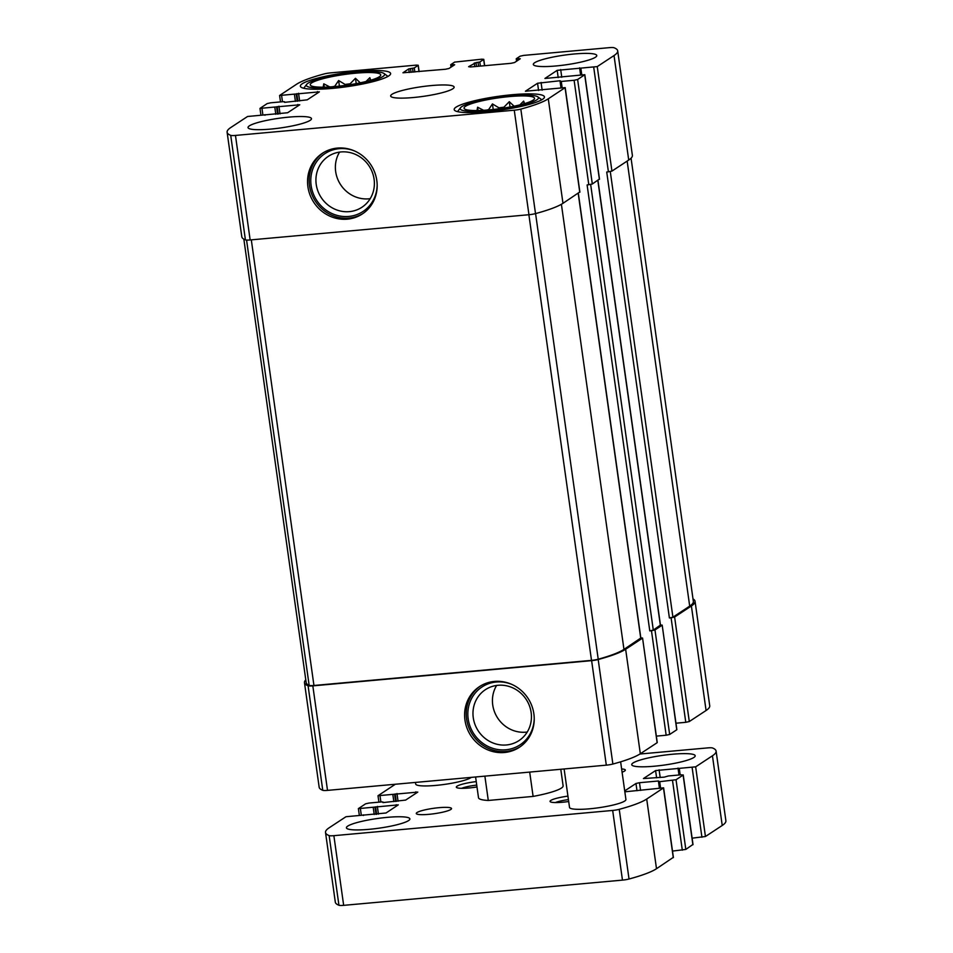 <?xml version="1.0" encoding="UTF-8"?>
<svg xmlns="http://www.w3.org/2000/svg" width="953" height="953" viewBox="0 0 953 953"><rect width="100%" height="100%" fill="white"/><g stroke="black" fill="none" stroke-linecap="round" stroke-linejoin="round"><path stroke-width="1.43" d="M488.639 109.94L488.591 109.655A30.258 4.634 -8 0 0 486.34 110.131M499.098 108.761L498.967 107.844A30.258 4.634 -8 0 1 503.934 107.189L509.295 101.685L514.155 106.26M504.054 108.034L503.934 107.189M509.426 96.587A35.595 5.444 -8 0 0 464.266 108.654A35.595 5.444 -8 0 0 500.063 108.63A35.595 5.444 -8 0 0 534.49 98.778A35.595 5.444 -8 0 0 509.426 96.587M488.591 109.655L492.451 103.925L498.967 107.844M477 110.56L477.608 107.212L484.219 110.619M519.85 104.89L523.65 101.101L524.579 103.603M334.813 86.556L334.765 86.258A30.258 4.634 -8 0 0 332.514 86.747M345.272 85.377L345.141 84.46A30.258 4.634 -8 0 1 350.108 83.793L355.469 78.301L360.329 82.875M350.227 84.65L350.108 83.793M355.6 73.19A35.595 5.444 -8 0 0 310.44 85.27A35.595 5.444 -8 0 0 346.249 85.246A35.595 5.444 -8 0 0 380.664 75.394A35.595 5.444 -8 0 0 355.6 73.19M334.765 86.258L338.625 80.54L345.141 84.46M323.174 87.164L323.782 83.828L330.393 87.235M366.023 81.505L369.824 77.717L370.753 80.219M476.024 62.588L468.602 66.698L470.496 66.984L511.034 63.315L514.549 62.541L520.267 58.741L516.288 58.717L520.135 56.179L523.638 55.405L609.336 47.65A7.124 1.084 172 0 1 614.066 47.745A88.284 13.509 172 0 1 617.687 50.843A88.284 13.509 172 0 1 614.03 55.548L597.245 66.591L557.183 70.331L544.925 78.468L584.82 74.691L577.625 79.504L574.111 80.278L561.269 81.446L559.983 80.755L537.563 83.245L525.425 91.226L565.2 87.605L548.285 98.802A88.284 13.509 172 0 1 520.826 109.095A7.124 1.084 172 0 1 514.263 110.203L235.462 135.433A7.124 1.084 172 0 1 230.721 135.35A88.284 13.509 172 0 1 227.112 132.241A88.284 13.509 172 0 1 230.769 127.535L247.554 116.492L287.615 112.752L299.754 104.77L259.978 108.392L267.174 103.579L270.688 102.805L283.517 101.649L284.804 102.328L307.235 99.839L319.374 91.857L279.598 95.479L296.502 84.281A88.284 13.509 172 0 1 323.972 73.989A7.124 1.084 172 0 1 330.536 72.881L416.223 65.126L418.236 65.257L414.269 67.937L408.742 68.902L402.952 72.785L445.504 69.247L449.006 68.473L454.676 64.744L450.698 64.721L454.605 62.112L481.753 59.193L483.767 59.336L479.812 62.016L476.024 62.588L476.56 66.436M617.687 50.843L632.375 155.351A88.284 13.509 172 0 1 628.718 160.056L611.933 171.111L606.727 172.04L669.399 617.961L671.091 617.806L685.779 722.314L675.963 723.208M599.354 179.093L592.313 184.012L587.108 184.953L649.779 630.874L651.471 630.719L666.159 735.228L656.343 736.121M579.734 192.006L562.973 203.323A88.284 13.509 172 0 1 535.515 213.603A7.124 1.084 172 0 1 528.951 214.723L250.151 239.953A7.124 1.084 172 0 1 245.409 239.858A88.284 13.509 172 0 1 241.8 236.761L227.112 132.241M337.362 148.084A36.309 34.141 -123.3 0 0 322.4 153.29A36.309 34.141 -123.3 0 0 313.835 202.393A36.309 34.141 -123.3 0 0 362.319 213.96A36.309 34.141 -123.3 0 0 374.72 172.374A36.309 34.141 -123.3 0 0 337.362 148.084M692.998 598.901A88.284 13.509 172 0 1 695.047 601.272A88.284 13.509 172 0 1 691.39 605.977L706.078 710.497L689.293 721.54L685.779 722.314M695.047 601.272L709.735 705.792A88.284 13.509 172 0 1 706.078 710.497M671.091 617.806L674.605 617.032L691.39 605.977M660.441 624.965L662.18 625.132L676.749 729.795L669.673 734.453L666.159 735.228M651.471 630.719L654.973 629.945L662.061 625.287M640.821 637.879L642.56 638.045L657.129 742.709L640.333 753.752A88.284 13.509 172 0 1 612.874 764.044A7.124 1.084 172 0 1 606.311 765.152L327.51 790.382A7.124 1.084 172 0 1 322.769 790.299A88.284 13.509 172 0 1 319.16 787.19L304.472 682.682A88.284 13.509 172 0 1 305.782 679.834M304.472 682.682A88.284 13.509 172 0 0 308.081 685.779A7.124 1.084 172 0 0 312.822 685.874L591.622 660.643A7.124 1.084 172 0 0 598.186 659.524A88.284 13.509 172 0 0 625.644 649.243L642.441 638.188M494.416 681.431A36.309 34.141 -123.3 0 0 479.454 686.636A36.309 34.141 -123.3 0 0 470.889 735.74A36.309 34.141 -123.3 0 0 519.373 747.307A36.309 34.141 -123.3 0 0 531.786 705.72A36.309 34.141 -123.3 0 0 494.416 681.431M555.944 65.971A32.045 4.896 172 0 1 533.323 64.435A32.045 4.896 172 0 1 574.159 53.987A32.045 4.896 172 0 1 596.781 55.524A32.045 4.896 172 0 1 555.944 65.971M270.64 129.096A32.045 4.896 172 0 1 248.018 127.571A32.045 4.896 172 0 1 288.842 117.124A32.045 4.896 172 0 1 311.476 118.648A32.045 4.896 172 0 1 270.64 129.096M358.435 71.332A45.565 6.969 -8 0 0 300.362 86.187A45.565 6.969 -8 0 0 346.451 86.759A45.565 6.969 -8 0 0 390.611 73.512A45.565 6.969 -8 0 0 358.435 71.332M512.261 94.716A45.565 6.969 -8 0 0 454.188 109.583A45.565 6.969 -8 0 0 500.277 110.143A45.565 6.969 -8 0 0 544.437 96.896A45.565 6.969 -8 0 0 512.261 94.716M431.495 85.556A32.045 4.896 -8 0 0 390.67 96.003A32.045 4.896 -8 0 0 423.084 96.396A32.045 4.896 -8 0 0 454.128 87.08A32.045 4.896 -8 0 0 431.495 85.556M640.714 638.081L623.965 649.398A88.284 13.509 172 0 1 598.222 659.214A7.124 1.084 172 0 1 591.515 660.369L313.942 685.481A7.124 1.084 172 0 1 309.153 685.374A88.284 13.509 172 0 1 306.163 682.527L243.849 239.132M660.334 625.168L653.293 630.088L649.779 630.874M631.065 158.198L693.355 601.426A88.284 13.509 172 0 1 689.698 606.132L672.913 617.187L669.399 617.961M496.62 685.445A30.496 28.673 -123.3 0 0 497.704 718.085A30.496 28.673 -123.3 0 0 527.259 732.011M498.014 685.29A30.496 28.673 -123.3 0 0 485.446 689.65A30.496 28.673 -123.3 0 0 478.251 730.891A30.496 28.673 -123.3 0 0 518.968 740.6A30.496 28.673 -123.3 0 0 529.391 705.685A30.496 28.673 -123.3 0 0 498.014 685.29M511.678 684.349A34.63 32.569 -123.3 0 0 496.275 682.014A34.63 32.569 -123.3 0 0 467.959 716.99A34.63 32.569 -123.3 0 0 502.112 749.916A34.63 32.569 -123.3 0 0 534.228 718.61M480.276 686.112A36.309 34.141 -123.3 0 0 472.509 734.668A36.309 34.141 -123.3 0 0 520.171 746.759M339.566 152.111A30.496 28.673 -123.3 0 0 340.65 184.751A30.496 28.673 -123.3 0 0 370.193 198.665M340.96 151.944A30.496 28.673 -123.3 0 0 328.392 156.316A30.496 28.673 -123.3 0 0 321.197 197.545A30.496 28.673 -123.3 0 0 361.914 207.266A30.496 28.673 -123.3 0 0 372.337 172.338A30.496 28.673 -123.3 0 0 340.96 151.944M354.623 151.003A34.63 32.569 -123.3 0 0 339.208 148.668A34.63 32.569 -123.3 0 0 310.904 183.643A34.63 32.569 -123.3 0 0 345.057 216.569A34.63 32.569 -123.3 0 0 377.174 185.263M323.21 152.766A36.309 34.141 -123.3 0 0 315.455 201.333A36.309 34.141 -123.3 0 0 363.117 213.412M510.534 95.848A39.514 6.04 -8 0 0 460.525 107.749A39.514 6.04 -8 0 0 500.146 109.226A39.514 6.04 -8 0 0 537.837 96.872A39.514 6.04 -8 0 0 510.534 95.848M460.525 107.749L458.119 110.858A42.361 6.48 -8 0 0 457.75 111.68M541.59 99.898A42.361 6.48 -8 0 0 541.006 99.207L537.837 96.872M356.708 72.464A39.514 6.04 -8 0 0 306.699 84.352A39.514 6.04 -8 0 0 346.332 85.841A39.514 6.04 -8 0 0 384.011 73.488A39.514 6.04 -8 0 0 356.708 72.464M306.699 84.352L304.293 87.473A42.361 6.48 -8 0 0 303.924 88.295M387.764 76.514A42.361 6.48 -8 0 0 387.18 75.823L384.011 73.488M339.399 86.104L338.625 80.54M324.246 87.152L323.782 83.828M370.205 80.386L369.824 77.717M356.219 83.614L355.469 78.301M493.225 109.488L492.451 103.925M478.072 110.536L477.608 107.212M524.019 103.77L523.65 101.101M510.046 106.998L509.295 101.685M475.595 776.981L478.501 797.721A42.718 6.54 -8 0 0 488.293 800.46L533.108 796.41L529.689 772.085M533.108 796.41A42.718 6.54 -8 0 0 563.116 785.832L560.781 769.274M488.293 800.46L484.874 776.147M395.34 784.248A88.284 13.509 -8 0 0 394.923 784.522L378.007 795.719L417.783 792.098L405.644 800.079L383.225 802.569L381.939 801.878L369.097 803.045L365.583 803.82L358.388 808.632L398.283 804.856L386.025 812.992L345.963 816.733L329.178 827.776A88.284 13.509 -8 0 0 325.521 832.481A88.284 13.509 -8 0 0 329.142 835.59A7.124 1.084 -8 0 0 333.872 835.674L612.672 810.443A7.124 1.084 -8 0 0 619.236 809.335A88.284 13.509 -8 0 0 646.706 799.043L663.61 787.845L624.846 791.812M325.521 832.481L335.313 902.157A88.284 13.509 -8 0 0 338.934 905.255A7.124 1.084 -8 0 0 343.664 905.35L622.464 880.119A7.124 1.084 -8 0 0 629.028 879.011A88.284 13.509 -8 0 0 656.498 868.719L673.247 857.402M624.715 790.895L635.973 783.485L639.487 782.711L658.404 780.995L659.69 781.686L676.034 779.745L683.11 775.087L681.216 774.801L668.387 775.956L664.265 777.136L643.454 778.553L655.593 770.572L695.654 766.831L712.439 755.789A88.284 13.509 -8 0 0 716.096 751.083A88.284 13.509 -8 0 0 712.487 747.974A7.124 1.084 -8 0 0 707.745 747.891L639.916 754.026M672.496 851.089L685.826 849.421L692.867 844.489M692.116 838.175L705.446 836.508L722.231 825.465A88.284 13.509 -8 0 0 725.888 820.759L716.096 751.083M369.049 829.336A32.045 4.896 -8 0 0 409.885 818.889A32.045 4.896 -8 0 0 377.471 818.496A32.045 4.896 -8 0 0 346.427 827.8A32.045 4.896 -8 0 0 369.049 829.336M428.85 814.338A17.797 2.728 -8 0 0 451.531 808.537A17.797 2.728 -8 0 0 433.532 808.311A17.797 2.728 -8 0 0 416.282 813.493A17.797 2.728 -8 0 0 428.85 814.338M622.083 772.18A17.797 2.728 -8 0 0 625.335 770.072A17.797 2.728 -8 0 0 621.63 768.952M654.366 766.212A32.045 4.896 -8 0 0 695.19 755.753A32.045 4.896 -8 0 0 662.776 755.36A32.045 4.896 -8 0 0 631.732 764.675A32.045 4.896 -8 0 0 654.366 766.212M415.472 782.425L415.699 784.057A28.483 4.36 -8 0 0 435.807 785.415A28.483 4.36 -8 0 0 471.294 777.374M564.116 768.976L569.525 807.441A28.483 4.36 -8 0 0 589.633 808.799A28.483 4.36 -8 0 0 625.918 799.507L620.629 761.828M476.238 781.615A17.797 2.728 -8 0 0 456.594 787.523A17.797 2.728 -8 0 0 468.9 787.988A17.797 2.728 -8 0 0 476.988 786.952M567.928 796.124A17.797 2.728 -8 0 0 550.31 801.771A17.797 2.728 -8 0 0 562.604 802.235A17.797 2.728 -8 0 0 568.691 801.509M568.417 799.603A14.712 2.251 -8 0 0 555.361 802.557M476.738 785.105A14.712 2.251 -8 0 0 461.645 788.31M483.647 59.479L484.529 65.721M614.03 55.548L628.718 160.056M597.245 66.591L611.933 171.111M593.731 67.377L608.419 171.885M584.701 74.846L599.389 179.355M577.625 79.504L592.313 184.012M574.111 80.278L588.799 184.799M565.081 87.759L579.769 192.268M548.285 98.802L562.973 203.323M520.826 109.095L535.515 213.603M514.263 110.203L528.951 214.723M235.462 135.433L250.151 239.953M230.721 135.35L245.409 239.858M261.992 108.523L262.849 114.646M281.611 95.622L282.469 101.745M418.117 65.412L418.998 71.654M479.812 62.016L480.383 66.091M478.049 62.398L478.597 66.257M474.272 62.969L474.773 66.603M519.266 58.669L519.361 59.372M517.229 58.86L517.479 60.611M516.312 58.848L516.633 61.171M674.605 617.032L689.293 721.54M580.889 68.533L581.759 74.656M579.96 68.521L580.842 74.739M579.603 67.842L580.58 74.763M560.686 69.557L561.77 77.264M557.183 70.331L558.196 77.586M654.973 629.945L669.673 734.453M561.269 81.446L562.127 87.569M560.34 81.434L561.222 87.652M559.983 80.755L560.96 87.676M541.066 82.47L542.15 90.178M537.563 83.245L538.576 90.499M625.644 649.243L640.333 753.752M598.186 659.524L612.874 764.044M591.622 660.643L606.311 765.152M312.822 685.874L327.51 790.382M308.081 685.779L322.769 790.299M297.86 104.485L298.063 105.878M278.943 106.188L280.027 113.895M277.192 106.581L278.24 114.062M276.584 106.974L277.585 114.122M274.821 107.367L275.798 114.277M317.48 91.571L317.683 92.977M298.563 93.275L299.647 100.982M296.812 93.668L297.86 101.149M296.204 94.073L297.205 101.209M294.441 94.454L295.418 101.375M414.269 67.937L414.853 72.023M412.518 68.33L413.066 72.19M410.493 68.521L411.029 72.368M408.742 68.902L409.242 72.535M453.723 64.601L453.831 65.304M451.698 64.78L451.948 66.543M450.769 64.768L451.103 67.103M578.197 193.304L640.75 638.343M561.4 204.276L623.965 649.398M535.586 213.591L598.222 659.214M528.879 214.723L591.515 660.369M251.306 239.846L313.942 685.481M246.565 240.061L309.153 685.374M597.817 180.391L660.369 625.43M590.669 184.525L653.293 630.088M610.289 171.611L672.913 617.187M627.157 161.093L689.698 606.132M380.878 801.973L380.021 795.85M393.827 801.604L392.862 794.695M395.614 801.449L394.613 794.302M396.269 801.39L395.221 793.909M398.056 801.223L396.972 793.515M416.092 793.206L415.889 791.8M361.258 814.886L360.401 808.763M374.207 814.517L373.242 807.608M375.994 814.362L374.994 807.215M376.649 814.303L375.601 806.822M378.436 814.136L377.352 806.429M396.472 806.119L396.269 804.713M338.934 905.255L329.142 835.59M343.664 905.35L333.872 835.674M622.464 880.119L612.672 810.443M629.028 879.011L619.236 809.335M656.498 868.719L646.706 799.043M673.283 857.664L663.491 788M636.985 790.74L635.973 783.485M640.571 790.418L639.487 782.711M659.369 787.905L658.404 780.995M659.631 787.881L658.761 781.674M660.548 787.797L659.69 781.686M682.312 850.195L672.52 780.519M685.826 849.421L676.034 779.745M692.902 844.763L683.11 775.087M656.605 777.827L655.593 770.572M660.191 777.505L659.107 769.798M678.989 775.003L678.024 768.082M679.251 774.98L678.381 768.761M680.168 774.896L679.31 768.773M701.932 837.282L692.14 767.606M705.446 836.508L695.654 766.831M722.231 825.465L712.439 755.789M483.767 59.336L484.66 65.709M584.82 74.691L599.508 179.212M565.2 87.605L579.889 192.113M259.978 108.392L260.884 114.825M279.598 95.479L280.504 101.911M418.236 65.257L419.129 71.642M516.228 58.788L516.574 61.206M579.889 68.461L580.77 74.739M662.18 625.132L676.868 729.641M560.269 81.374L561.15 87.652M642.56 638.045L657.248 742.554M264.91 114.622L264.994 115.253M284.53 101.709L284.613 102.34M450.698 64.721L451.043 67.139M578.328 193.221L640.869 638.188M597.948 180.308L660.489 625.287M378.913 802.152L378.007 795.719M383.035 802.581L382.939 801.949M359.293 815.065L358.388 808.632M363.415 815.494L363.319 814.863M673.402 857.521L663.61 787.845M659.559 787.893L658.678 781.615M693.022 844.608L683.23 774.932M679.179 774.98L678.298 768.702"/></g></svg>

